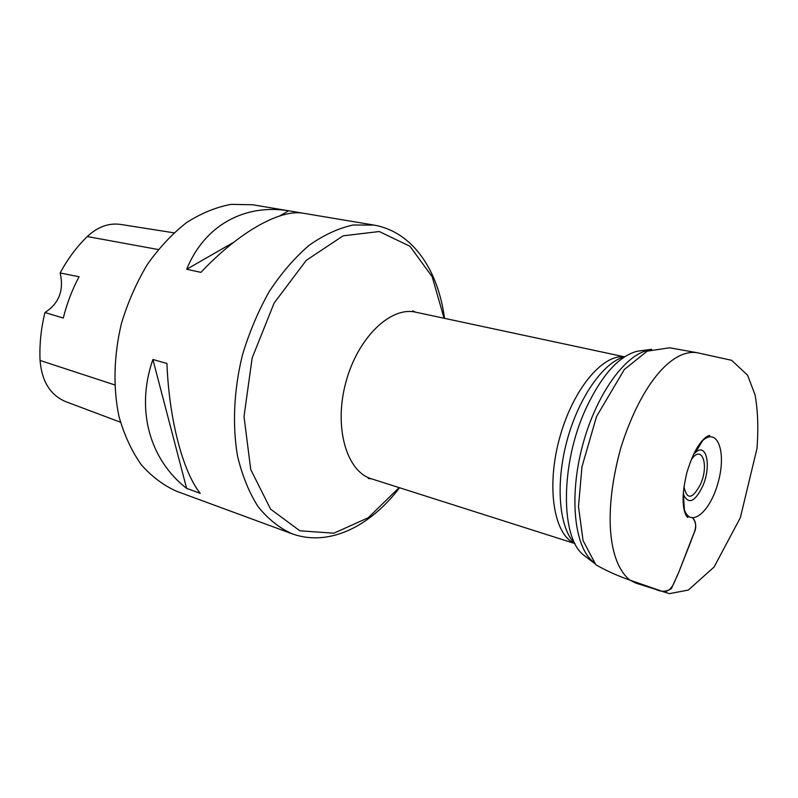 <?xml version="1.0" encoding="UTF-8"?>
<svg xmlns="http://www.w3.org/2000/svg" width="798" height="798" viewBox="0 0 798 798"><rect width="100%" height="100%" fill="white"/><g stroke="black" fill="none" stroke-linecap="round" stroke-linejoin="round"><path stroke-width="1.2" d="M444.516 318.352C438.311 271.15 413.444 232.019 374.033 225.086L252.767 204.777L231.191 204.348C216.238 207.101 201.385 213.156 186.652 222.522C172.288 233.734 159.181 247.729 147.321 264.507C136.498 282.602 127.889 302.193 121.496 323.29C113.725 355.419 112.957 388.008 119.072 416.855C124.328 435.219 131.73 451.179 141.276 464.755C151.82 476.665 163.64 485.513 176.727 491.309L292.098 533.792C329.774 547.318 370.771 525.653 399.569 487.748M200.906 272.357C239.51 231.54 279.938 209.335 302.821 213.166L288.657 210.792C245.325 203.749 204.787 224.657 186.672 269.255L200.906 272.357M200.218 493.324C183.101 472.077 169.186 420.436 166.922 363.479L152.897 359.489C135.301 410.082 149.994 459.967 186.632 488.376L200.218 493.324M173.904 232.826L120.777 224.447C108.927 222.732 97.755 226.762 87.271 236.537C76.778 246.762 67.74 258.901 60.159 272.946L79.062 276.766C72.159 289.704 66.892 303.459 63.281 318.043L44.957 312.517C40.997 328.596 39.371 344.576 40.06 360.457C41.815 381.484 50.414 395.229 65.865 401.703L120.458 422.212M44.957 312.517C59.062 303.459 64.119 290.273 60.159 272.946M152.897 359.489L186.632 488.376M288.657 210.792L279.649 215.959M233.664 242.323L186.672 269.255M685.941 515.269L688.275 516.126M692.774 517.972C696.355 522.959 696.674 528.166 693.731 533.613L678.42 573.163C674.579 579.986 673.263 590.65 663.746 591.907L629.871 580.096L635.846 583.119L669.412 593.652L688.345 590.051L714.09 567.009L740.335 517.732L756.993 448.496C758.509 428.207 757.861 410.312 755.048 394.83L747.586 375.22L731.636 360.307L696.993 352.686C672.066 348.975 641.303 383.489 620.944 447.359C603.218 511.518 608.076 562.44 629.871 580.096C617.542 575.827 606.201 570.71 595.827 564.745L583.059 540.575L578.49 506.54L581.971 466.79L596.535 416.526L624.325 369.504L647.158 351.18L669.652 347.788L696.993 352.686M683.976 486.62C686.888 500.276 692.455 499.388 700.674 483.957C709.482 464.027 701.402 443.359 690.928 460.376M574.56 543.308C554.101 534.78 546.191 488.037 559.208 439.449C571.996 390.811 602.041 354.132 624.036 356.876M412.795 310.881L415.648 312.178C390.501 306.153 357.444 337.983 345.724 382.801C333.684 427.529 346.601 471.558 371.429 478.8L574.769 543.518M594.819 563.617L582.969 554.54C560.376 536.206 560.605 463.668 585.582 409.314C601.283 375.728 618.39 356.387 636.904 351.3L651.687 349.285M624.804 356.666C603.527 362.003 578.36 397.703 566.799 441.464C555.139 485.204 559.288 528.685 575.119 543.867M649.692 350.053C626.011 353.135 596.116 394.072 582.52 445.623C568.755 497.134 574.41 547.518 593.443 561.952M693.462 454.561L695.387 452.586C706.559 441.902 711.587 465.962 702.839 485.892C695.267 501.433 688.983 504.665 683.976 495.578L683.297 492.945M683.587 506.999L684.355 509.693C690.699 528.785 710.789 511.279 718.34 481.683C726.459 452.237 717.691 427.08 702.719 440.516L700.714 442.471M374.033 225.086L353.045 225.016C338.392 228.228 323.729 235.011 309.045 245.375C294.671 257.724 281.435 273.066 269.325 291.41C258.193 311.15 249.195 332.467 242.343 355.359C233.844 390.172 232.248 425.284 237.525 456.077C242.223 475.618 249.076 492.496 258.103 506.69C268.128 519.069 279.47 528.096 292.098 533.792M444.077 318.252L432.187 276.746L410.002 246.313L379.269 231.53L343.14 235.819L306.252 260.367L274.143 303.031L252.158 357.963L244.008 416.576L250.742 469.543L270.602 509.154L299.849 530.8L333.873 533.194L368.217 517.772L399.13 487.618M87.271 236.537L158.213 249.525M40.06 360.457L114.663 384.885M692.774 517.982C699.138 525.363 693.272 533.672 690.839 541.593L678.41 573.154L671.407 588.555C666.47 591.926 661.053 592.106 655.158 589.094L629.871 580.096M415.648 312.178L624.315 356.796M683.337 492.436L684.355 509.693L683.736 507.977M695.387 452.586L702.719 440.516L701.332 441.693M371.429 478.8L368.307 478.511M709.781 435.509C708.045 435.429 705.442 437.234 701.951 440.935C697.552 446.661 693.233 452.276 686.799 472.825C682.031 493.792 682.889 501.224 683.846 508.615C685.023 513.762 686.4 516.725 687.986 517.523"/></g></svg>
